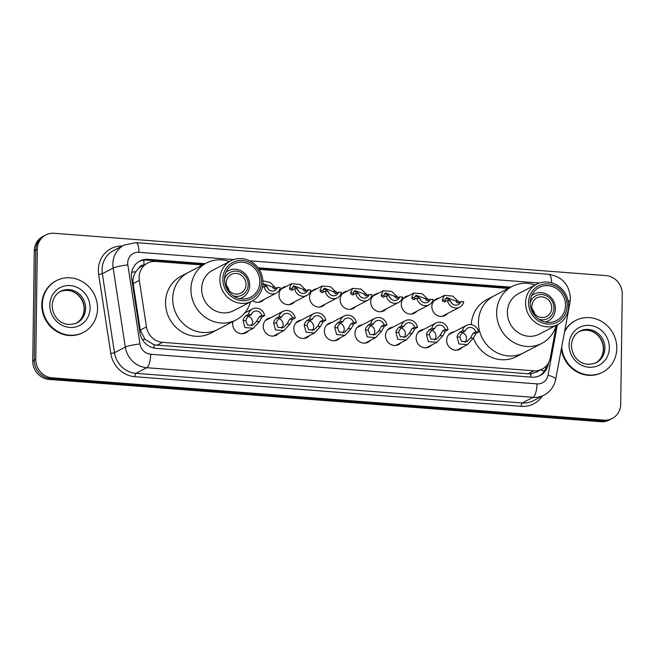 <?xml version="1.0" encoding="UTF-8"?>
<svg xmlns="http://www.w3.org/2000/svg" width="655" height="655" viewBox="0 0 655 655"><rect width="100%" height="100%" fill="white"/><g stroke="black" fill="none" stroke-linecap="round" stroke-linejoin="round"><path stroke-width="0.98" d="M462.233 347.338A9.334 8.687 -117.5 0 1 459.826 349.254A9.334 8.687 -117.5 0 1 450.992 348.591A9.334 8.687 -117.5 0 1 446.677 340.297A9.334 8.687 -117.5 0 1 451.189 332.699A9.334 8.687 -117.5 0 1 454.144 331.815M431.67 344.997A9.334 8.687 -117.5 0 1 429.254 346.913A9.334 8.687 -117.5 0 1 420.42 346.241A9.334 8.687 -117.5 0 1 416.105 337.955A9.334 8.687 -117.5 0 1 420.625 330.349A9.334 8.687 -117.5 0 1 423.572 329.473M401.097 342.647A9.334 8.687 -117.5 0 1 398.682 344.563A9.334 8.687 -117.5 0 1 389.848 343.9A9.334 8.687 -117.5 0 1 385.541 335.606A9.334 8.687 -117.5 0 1 390.052 328.008A9.334 8.687 -117.5 0 1 393 327.132M370.525 340.305A9.334 8.687 -117.5 0 1 368.11 342.221A9.334 8.687 -117.5 0 1 359.276 341.558A9.334 8.687 -117.5 0 1 354.969 333.264A9.334 8.687 -117.5 0 1 359.48 325.666A9.334 8.687 -117.5 0 1 362.428 324.782M339.953 337.964A9.334 8.687 -117.5 0 1 337.546 339.88A9.334 8.687 -117.5 0 1 328.704 339.216A9.334 8.687 -117.5 0 1 324.397 330.922A9.334 8.687 -117.5 0 1 328.908 323.316A9.334 8.687 -117.5 0 1 331.856 322.44M309.381 335.622A9.334 8.687 -117.5 0 1 306.974 337.538A9.334 8.687 -117.5 0 1 298.14 336.866A9.334 8.687 -117.5 0 1 293.825 328.581A9.334 8.687 -117.5 0 1 298.336 320.975A9.334 8.687 -117.5 0 1 301.292 320.099M278.809 333.272A9.334 8.687 -117.5 0 1 276.402 335.188A9.334 8.687 -117.5 0 1 267.567 334.525A9.334 8.687 -117.5 0 1 263.253 326.231A9.334 8.687 -117.5 0 1 267.764 318.633A9.334 8.687 -117.5 0 1 270.72 317.749M248.245 330.931A9.334 8.687 -117.5 0 1 245.83 332.846A9.334 8.687 -117.5 0 1 236.995 332.183A9.334 8.687 -117.5 0 1 232.681 323.889A9.334 8.687 -117.5 0 1 233.016 321.54M263.981 299.523A9.334 8.687 -117.5 0 1 261.574 301.439A9.334 8.687 -117.5 0 1 252.674 300.735M294.553 301.873A9.334 8.687 -117.5 0 1 292.138 303.781A9.334 8.687 -117.5 0 1 283.304 303.118A9.334 8.687 -117.5 0 1 278.997 294.832A9.334 8.687 -117.5 0 1 283.509 287.226A9.334 8.687 -117.5 0 1 286.456 286.35M386.262 308.898A9.334 8.687 -117.5 0 1 383.855 310.814A9.334 8.687 -117.5 0 1 375.02 310.151A9.334 8.687 -117.5 0 1 370.705 301.857A9.334 8.687 -117.5 0 1 375.217 294.259A9.334 8.687 -117.5 0 1 378.172 293.375M447.406 313.589A9.334 8.687 -117.5 0 1 444.999 315.505A9.334 8.687 -117.5 0 1 436.156 314.842A9.334 8.687 -117.5 0 1 431.85 306.548A9.334 8.687 -117.5 0 1 436.361 298.942A9.334 8.687 -117.5 0 1 439.308 298.066M416.834 311.248A9.334 8.687 -117.5 0 1 414.427 313.164A9.334 8.687 -117.5 0 1 405.592 312.492A9.334 8.687 -117.5 0 1 401.278 304.207A9.334 8.687 -117.5 0 1 405.789 296.6A9.334 8.687 -117.5 0 1 408.745 295.724M355.698 306.556A9.334 8.687 -117.5 0 1 353.282 308.472A9.334 8.687 -117.5 0 1 344.448 307.809A9.334 8.687 -117.5 0 1 340.133 299.515A9.334 8.687 -117.5 0 1 344.653 291.917A9.334 8.687 -117.5 0 1 347.6 291.033M325.126 304.215A9.334 8.687 -117.5 0 1 322.71 306.131A9.334 8.687 -117.5 0 1 313.876 305.459A9.334 8.687 -117.5 0 1 309.569 297.173A9.334 8.687 -117.5 0 1 314.081 289.567A9.334 8.687 -117.5 0 1 317.028 288.691M143.838 265.078A5.838 5.428 62.5 0 0 138.827 268.198L135.839 271.702C133.497 275.329 132.597 279.3 133.145 283.607L140.293 330.087L144.927 339.265L154.138 344.866L528.094 373.776L530.837 373.751L536.42 372.097L542.135 369.117A17.505 16.285 62.5 0 0 550.298 357.835L556.365 325.248M138.827 268.198A17.505 16.285 -117.5 0 1 141.873 266.102L147.563 263.13A17.505 16.285 62.5 0 0 139.31 280.389L146.458 326.87A17.505 16.285 62.5 0 0 162.563 342.344L533.8 370.804A17.505 16.285 62.5 0 0 542.135 369.117M202.567 265.029L155.898 261.451A17.505 16.285 62.5 0 0 147.563 263.13M508.272 288.462L259.126 269.361M620.711 404.192A17.505 16.285 -117.5 0 1 612.253 418.447A17.505 16.285 -117.5 0 1 603.918 420.133L52.097 377.82A17.505 16.285 -117.5 0 1 35.788 359.349L37.319 249.227A17.505 16.285 -117.5 0 1 45.785 234.973A17.505 16.285 -117.5 0 1 54.119 233.286L605.932 275.591A17.505 16.285 -117.5 0 1 622.25 294.07L620.711 404.192M45.785 234.973L42.747 236.553A17.505 16.285 -117.5 0 0 34.289 250.808L32.75 360.93A17.505 16.285 -117.5 0 0 49.068 379.409L600.881 421.714A17.505 16.285 -117.5 0 0 609.216 420.027L610.738 419.241A17.505 16.285 -117.5 0 1 602.404 420.919L50.582 378.615A17.505 16.285 -117.5 0 1 34.265 360.135L35.804 250.013A17.505 16.285 -117.5 0 1 44.262 235.759A17.505 16.285 -117.5 0 0 35.804 250.013L34.265 360.135A17.505 16.285 -117.5 0 0 50.582 378.615L602.404 420.919A17.505 16.285 -117.5 0 0 610.738 419.241L612.253 418.447M510.818 287.136L258.005 267.756M205.113 263.695L148.186 259.331A17.505 16.285 62.5 0 0 139.851 261.017A17.505 16.285 62.5 0 0 131.606 278.277L139.998 332.896A17.505 16.285 62.5 0 0 156.103 348.362L531.803 377.165A17.505 16.285 62.5 0 0 540.138 375.479A17.505 16.285 62.5 0 0 548.3 364.196L548.571 362.739M139.106 261.435A17.505 16.285 -117.5 0 1 146.671 260.125L203.599 264.489M258.692 268.714L509.303 287.93M546.688 365.49A17.505 16.285 -117.5 0 1 539.368 375.855M564.487 332.052A29.18 27.15 -117.5 0 1 575.729 320.451A29.18 27.15 -117.5 0 1 603.337 322.53A29.18 27.15 -117.5 0 1 616.805 348.435A29.18 27.15 -117.5 0 1 602.706 372.187A29.18 27.15 -117.5 0 1 561.712 346.97M564.716 330.857A29.18 27.15 -117.5 0 1 575.155 320.745L575.729 320.451M602.706 372.187L602.142 372.482A29.18 27.15 -117.5 0 1 561.335 349.017M551.731 307.94A10.505 9.776 -117.5 0 1 546.655 316.496A10.505 9.776 -117.5 0 1 536.715 315.743A10.505 9.776 -117.5 0 1 531.86 306.417A10.505 9.776 -117.5 0 1 536.936 297.869A10.505 9.776 -117.5 0 1 546.884 298.615A10.505 9.776 -117.5 0 1 551.731 307.94M530.206 302.708A12.838 11.946 -117.5 0 1 543.716 294.824A12.838 11.946 -117.5 0 1 553.933 308.112A12.838 11.946 -117.5 0 1 538.828 319.247M531.672 295.692A15.171 14.115 -117.5 0 1 534.021 294.12A15.171 14.115 -117.5 0 1 548.382 295.2A15.171 14.115 -117.5 0 1 555.383 308.677A15.171 14.115 -117.5 0 1 548.055 321.032A15.171 14.115 -117.5 0 1 545.418 322.055M478.453 322.055A32.095 29.86 -117.5 0 1 493.96 295.929A32.095 29.86 62.5 0 0 479.378 330.333A32.095 29.86 62.5 0 0 508.362 355.935A32.095 29.86 62.5 0 0 523.64 352.849A32.095 29.86 -117.5 0 1 493.264 350.556A32.095 29.86 -117.5 0 1 478.453 322.055M471.281 324.643A32.095 29.86 -117.5 0 1 486.755 299.687L512.161 286.431A32.095 29.86 -117.5 0 1 527.447 283.345A32.095 29.86 -117.5 0 1 535.151 284.974M556.201 325.339A32.095 29.86 -117.5 0 1 541.841 343.351L516.435 356.598A32.095 29.86 -117.5 0 1 473.377 338.037M532.138 309.021A10.505 9.776 -117.5 0 1 534.767 314.048M541.841 343.351A32.095 29.86 -117.5 0 1 526.563 346.438A32.095 29.86 -117.5 0 1 497.579 320.835A32.095 29.86 -117.5 0 1 512.161 286.431M557.626 324.593L539.425 334.083A22.761 21.173 -117.5 0 1 528.585 336.269A22.761 21.173 -117.5 0 1 508.034 318.117A22.761 21.173 -117.5 0 1 518.375 293.727L536.584 284.229A22.761 21.173 -117.5 0 1 547.416 282.043A22.761 21.173 -117.5 0 1 567.967 300.195A22.761 21.173 -117.5 0 1 557.626 324.593A22.761 21.173 -117.5 0 1 546.794 326.779A22.761 21.173 -117.5 0 1 526.243 308.628A22.761 21.173 -117.5 0 1 536.584 284.229M547.588 324.086A20.428 19.003 -117.5 0 1 528.552 302.536A20.428 19.003 -117.5 0 1 548.145 283.942A20.428 19.003 -117.5 0 1 567.181 305.5A20.428 19.003 -117.5 0 1 547.588 324.086M548.12 285.662A18.676 17.374 -117.5 0 1 564.987 300.555A18.676 17.374 -117.5 0 1 556.496 320.573A18.676 17.374 -117.5 0 1 547.605 322.366A18.676 17.374 -117.5 0 1 530.746 307.473A18.676 17.374 -117.5 0 1 539.229 287.455A18.676 17.374 -117.5 0 1 548.12 285.662M42.362 304.395A29.18 27.15 -117.5 0 1 56.461 280.635A29.18 27.15 -117.5 0 1 84.077 282.714A29.18 27.15 -117.5 0 1 97.546 308.62A29.18 27.15 -117.5 0 1 83.447 332.38A29.18 27.15 -117.5 0 1 55.831 330.3A29.18 27.15 -117.5 0 1 42.362 304.395M83.447 332.38L82.874 332.674A29.18 27.15 -117.5 0 1 55.266 330.595A29.18 27.15 -117.5 0 1 41.797 304.69A29.18 27.15 -117.5 0 1 55.896 280.93L56.461 280.635M246.018 284.499A10.505 9.776 -117.5 0 1 240.942 293.055A10.505 9.776 -117.5 0 1 231.002 292.31A10.505 9.776 -117.5 0 1 226.155 282.976A10.505 9.776 -117.5 0 1 231.231 274.429A10.505 9.776 -117.5 0 1 241.171 275.174A10.505 9.776 -117.5 0 1 246.018 284.499M224.501 279.267A12.838 11.946 -117.5 0 1 238.002 271.391A12.838 11.946 -117.5 0 1 248.229 284.671A12.838 11.946 -117.5 0 1 233.123 295.806M225.959 272.251A15.171 14.115 -117.5 0 1 228.317 270.687A15.171 14.115 -117.5 0 1 242.677 271.768A15.171 14.115 -117.5 0 1 249.678 285.236A15.171 14.115 -117.5 0 1 242.342 297.591A15.171 14.115 -117.5 0 1 239.714 298.623M172.74 298.623A32.095 29.86 -117.5 0 1 188.255 272.488A32.095 29.86 62.5 0 0 173.665 306.892A32.095 29.86 62.5 0 0 202.649 332.494A32.095 29.86 62.5 0 0 217.935 329.408A32.095 29.86 -117.5 0 1 187.559 327.115A32.095 29.86 -117.5 0 1 172.74 298.623M250.488 301.898A32.095 29.86 -117.5 0 1 236.136 319.91L210.722 333.166A32.095 29.86 -117.5 0 1 180.354 330.873A32.095 29.86 -117.5 0 1 165.535 302.381A32.095 29.86 -117.5 0 1 181.042 276.246L206.456 262.999A32.095 29.86 -117.5 0 1 221.734 259.912A32.095 29.86 -117.5 0 1 229.447 261.541M226.434 285.58A10.505 9.776 -117.5 0 1 229.053 290.607M236.136 319.91A32.095 29.86 -117.5 0 1 220.858 322.997A32.095 29.86 -117.5 0 1 191.874 297.395A32.095 29.86 -117.5 0 1 206.456 262.999M251.921 301.153L233.712 310.642A22.761 21.173 -117.5 0 1 222.88 312.836A22.761 21.173 -117.5 0 1 202.329 294.685A22.761 21.173 -117.5 0 1 212.67 270.286L230.879 260.796A22.761 21.173 -117.5 0 1 241.711 258.602A22.761 21.173 -117.5 0 1 262.262 276.754A22.761 21.173 -117.5 0 1 251.921 301.153A22.761 21.173 -117.5 0 1 241.089 303.339A22.761 21.173 -117.5 0 1 220.538 285.187A22.761 21.173 -117.5 0 1 230.879 260.796M241.875 300.653A20.428 19.003 -117.5 0 1 222.847 279.096A20.428 19.003 -117.5 0 1 242.44 260.502A20.428 19.003 -117.5 0 1 261.468 282.059A20.428 19.003 -117.5 0 1 241.875 300.653M242.415 262.221A18.676 17.374 -117.5 0 1 259.274 277.122A18.676 17.374 -117.5 0 1 250.791 297.133A18.676 17.374 -117.5 0 1 241.9 298.934A18.676 17.374 -117.5 0 1 225.042 284.033A18.676 17.374 -117.5 0 1 233.524 264.022A18.676 17.374 -117.5 0 1 242.415 262.221M460.899 301.537L463.748 301.758A8.752 8.147 62.5 0 1 459.704 307.17A8.752 8.147 62.5 0 1 447.529 300.514L450.37 300.727A5.838 5.428 62.5 0 0 458.361 304.583A5.838 5.428 62.5 0 0 460.899 301.537L458.295 302.897L456.576 302.233L455.692 300.932L446.579 297.566L445.113 300.121L445.539 301.39M451.385 302.782A5.838 5.428 62.5 0 0 450.452 300.989M450.239 300.719A5.838 5.428 62.5 0 0 445.457 298.623M447.529 300.514L444.156 302.029M444.925 301.865L442.78 301.177L442.272 299.908L444.409 295.405L452.859 296.109L459.335 302.446M458.295 302.897L457.632 303.06M430.327 299.196L433.176 299.409A8.752 8.147 62.5 0 1 429.14 304.829A8.752 8.147 62.5 0 1 416.957 298.164L419.798 298.385A5.838 5.428 62.5 0 0 427.789 302.242A5.838 5.428 62.5 0 0 430.327 299.196L427.731 300.547L426.012 299.892L425.12 298.59L416.007 295.225L414.541 297.779L414.975 299.04M420.821 300.44A5.838 5.428 62.5 0 0 419.88 298.639M419.667 298.377A5.838 5.428 62.5 0 0 414.885 296.273M416.957 298.164L413.583 299.687M414.353 299.523L412.216 298.836L411.7 297.558L413.837 293.063L422.287 293.767L428.771 300.105M427.731 300.547L427.06 300.719M399.755 296.846L402.604 297.067A8.752 8.147 62.5 0 1 398.567 302.487A8.752 8.147 62.5 0 1 386.385 295.823L389.234 296.044A5.838 5.428 62.5 0 0 397.217 299.9A5.838 5.428 62.5 0 0 399.755 296.846L397.159 298.205L395.44 297.55L394.547 296.248L385.435 292.875L383.969 295.438L384.403 296.699M390.249 298.099A5.838 5.428 62.5 0 0 389.307 296.297M389.095 296.035A5.838 5.428 62.5 0 0 384.313 293.931M386.385 295.823L383.011 297.345M383.781 297.182L381.644 296.486L381.136 295.217L383.265 290.722L391.715 291.426L398.199 297.755M397.159 298.205L396.488 298.377M369.191 294.504L372.032 294.725A8.752 8.147 62.5 0 1 367.995 300.146A8.752 8.147 62.5 0 1 355.812 293.481L358.662 293.702A5.838 5.428 62.5 0 0 366.644 297.558A5.838 5.428 62.5 0 0 369.191 294.504L366.587 295.863L364.868 295.2L363.975 293.898L354.871 290.533L353.397 293.088L353.831 294.357M359.677 295.749A5.838 5.428 62.5 0 0 358.735 293.956M358.531 293.686A5.838 5.428 62.5 0 0 353.741 291.59M355.812 293.481L352.439 294.996M353.209 294.84L351.072 294.144L350.564 292.875L352.701 288.372L361.142 289.084L367.627 295.413M366.587 295.863L365.916 296.035M338.619 292.163L341.46 292.376A8.752 8.147 62.5 0 1 337.423 297.796A8.752 8.147 62.5 0 1 325.24 291.139L328.089 291.352A5.838 5.428 62.5 0 0 336.072 295.209A5.838 5.428 62.5 0 0 338.619 292.163L336.015 293.514L334.296 292.859L333.403 291.557L324.299 288.192L322.825 290.746L323.259 292.015M329.105 293.407A5.838 5.428 62.5 0 0 328.163 291.606M327.959 291.344A5.838 5.428 62.5 0 0 323.177 289.248M325.24 291.139L321.867 292.654M322.645 292.49L320.5 291.802L319.992 290.533L322.129 286.03L330.57 286.734L337.055 293.072M336.015 293.514L335.344 293.686M308.046 289.821L310.896 290.034A8.752 8.147 62.5 0 1 306.851 295.454A8.752 8.147 62.5 0 1 294.668 288.79L297.517 289.011A5.838 5.428 62.5 0 0 305.5 292.867A5.838 5.428 62.5 0 0 308.046 289.821L305.443 291.172L303.724 290.517L302.831 289.215L293.727 285.85L292.261 288.405L292.687 289.666M298.533 291.066A5.838 5.428 62.5 0 0 297.599 289.264M297.386 289.002A5.838 5.428 62.5 0 0 292.605 286.898M294.668 288.79L291.295 290.312M292.073 290.149L289.928 289.461L289.42 288.184L291.557 283.689L299.998 284.393L306.483 290.73M305.443 291.172L304.772 291.344M277.474 287.471L280.324 287.692A8.752 8.147 62.5 0 1 276.279 293.113A8.752 8.147 62.5 0 1 264.104 286.448L266.945 286.669A5.838 5.428 62.5 0 0 274.936 290.525A5.838 5.428 62.5 0 0 277.474 287.471L274.871 288.83L273.151 288.167L272.267 286.874L262.884 283.664M267.96 288.724A5.838 5.428 62.5 0 0 267.027 286.923M266.814 286.653A5.838 5.428 62.5 0 0 262.811 284.557M264.104 286.448L262.36 287.357M262.868 280.758L270.548 282.665L275.911 288.38M274.871 288.83L274.208 289.002M465.246 331.037L462.651 332.396L460.375 335.139L459.9 337.153L461.497 341.443L466.81 341.664L470.47 337.964L473.18 333.198L475.776 331.848A5.838 5.428 62.5 0 0 467.793 327.991A5.838 5.428 62.5 0 0 465.246 331.037L462.405 330.816L459.802 332.175L457.616 334.926L457.059 336.932L458.942 343.949L467.334 344.677L456.879 350.13M465.025 342.287A5.838 5.428 62.5 0 0 466.524 338.529A5.838 5.428 62.5 0 0 462.307 332.609M462.405 330.816A8.752 8.147 62.5 0 1 466.442 325.404A8.752 8.147 62.5 0 1 478.625 332.06L476.021 333.42L473.311 338.177L467.334 344.677M478.625 332.06L475.776 331.848M434.683 328.695L432.079 330.055L429.803 332.797L429.328 334.803L430.925 339.102L436.238 339.323L439.898 335.614L442.608 330.857L445.203 329.498A5.838 5.428 62.5 0 0 437.221 325.641A5.838 5.428 62.5 0 0 434.683 328.695L431.833 328.474L429.23 329.833L427.044 332.584L426.487 334.59L428.37 341.607L436.762 342.336L426.307 347.789M434.453 339.945A5.838 5.428 62.5 0 0 435.96 336.187A5.838 5.428 62.5 0 0 431.735 330.259M431.833 328.474A8.752 8.147 62.5 0 1 435.87 323.054A8.752 8.147 62.5 0 1 448.053 329.719L445.449 331.078L442.739 335.835L436.762 342.336M448.053 329.719L445.203 329.498M404.11 326.354L401.507 327.705L399.231 330.447L398.756 332.462L400.352 336.76L405.666 336.973L409.334 333.272L412.036 328.515L414.64 327.156A5.838 5.428 62.5 0 0 406.649 323.3A5.838 5.428 62.5 0 0 404.11 326.354L401.261 326.133L398.666 327.492L396.471 330.235L395.915 332.249L397.798 339.257L406.19 339.994L395.735 345.447M403.889 337.603A5.838 5.428 62.5 0 0 405.388 333.845A5.838 5.428 62.5 0 0 401.163 327.918M401.261 326.133A8.752 8.147 62.5 0 1 405.298 320.713A8.752 8.147 62.5 0 1 417.481 327.377L414.885 328.728L412.167 333.493L406.19 339.994M417.481 327.377L414.64 327.156M373.538 324.004L370.935 325.363L368.659 328.106L368.184 330.12L369.788 334.418L375.094 334.631L378.762 330.931L381.464 326.174L384.067 324.815A5.838 5.428 62.5 0 0 376.076 320.958A5.838 5.428 62.5 0 0 373.538 324.004L370.689 323.791L368.094 325.142L365.899 327.893L365.343 329.899L367.226 336.916L375.626 337.644L365.162 343.105M373.317 335.254A5.838 5.428 62.5 0 0 374.816 331.495A5.838 5.428 62.5 0 0 370.599 325.576M370.689 323.791A8.752 8.147 62.5 0 1 374.734 318.371A8.752 8.147 62.5 0 1 386.909 325.036L384.313 326.386L381.595 331.152L375.626 337.644M386.909 325.036L384.067 324.815M342.966 321.662L340.363 323.021L338.086 325.764L337.612 327.778L339.216 332.069L344.522 332.29L348.19 328.589L350.892 323.824L353.495 322.473A5.838 5.428 62.5 0 0 345.512 318.617A5.838 5.428 62.5 0 0 342.966 321.662L340.125 321.441L337.522 322.8L335.327 325.551L334.779 327.557L336.654 334.574L345.054 335.303L334.59 340.756M342.745 332.912A5.838 5.428 62.5 0 0 344.243 329.154A5.838 5.428 62.5 0 0 340.027 323.234M340.125 321.441A8.752 8.147 62.5 0 1 344.162 316.029A8.752 8.147 62.5 0 1 356.345 322.686L353.741 324.045L351.031 328.802L345.054 335.303M356.345 322.686L353.495 322.473M312.394 319.321L309.799 320.672L307.523 323.414L307.039 325.429L308.644 329.727L313.95 329.948L317.618 326.239L320.32 321.482L322.923 320.123A5.838 5.428 62.5 0 0 314.94 316.267A5.838 5.428 62.5 0 0 312.394 319.321L309.553 319.1L306.949 320.459L304.763 323.21L304.207 325.216L306.09 332.232L314.482 332.961L304.018 338.414M312.173 330.57A5.838 5.428 62.5 0 0 313.671 326.812A5.838 5.428 62.5 0 0 309.455 320.885M309.553 319.1A8.752 8.147 62.5 0 1 313.589 313.68A8.752 8.147 62.5 0 1 325.772 320.344L323.169 321.703L320.459 326.46L314.482 332.961M325.772 320.344L322.923 320.123M281.822 316.971L279.226 318.33L276.95 321.073L276.476 323.087L278.072 327.385L283.386 327.598L287.046 323.898L289.756 319.141L292.351 317.781A5.838 5.428 62.5 0 0 284.368 313.925A5.838 5.428 62.5 0 0 281.822 316.971L278.981 316.758L276.377 318.109L274.191 320.86L273.634 322.874L275.518 329.883L283.91 330.619L273.454 336.072M281.601 328.229A5.838 5.428 62.5 0 0 283.099 324.471A5.838 5.428 62.5 0 0 278.883 318.543M278.981 316.758A8.752 8.147 62.5 0 1 283.017 311.338A8.752 8.147 62.5 0 1 295.2 318.002L292.597 319.353L289.887 324.119L283.91 330.619M295.2 318.002L292.351 317.781M251.258 314.629L248.654 315.988L246.378 318.731L245.903 320.745L247.5 325.036L252.814 325.257L256.473 321.556L259.183 316.791L261.779 315.44A5.838 5.428 62.5 0 0 253.796 311.584A5.838 5.428 62.5 0 0 251.258 314.629L248.409 314.416L245.805 315.767L243.619 318.518L243.062 320.524L244.945 327.541L253.338 328.27L242.882 333.723M251.029 325.879A5.838 5.428 62.5 0 0 252.535 322.121A5.838 5.428 62.5 0 0 248.31 316.201M248.409 314.416A8.752 8.147 62.5 0 1 252.445 308.996A8.752 8.147 62.5 0 1 264.628 315.653L262.025 317.012L259.315 321.769L253.338 328.27M264.628 315.653L261.779 315.44M131.688 272.3A17.505 2.202 -8.7 0 1 135.839 271.702M530.632 377.075A17.505 5.551 -85.6 0 0 530.837 373.751M540.752 369.838A17.505 4.135 10.5 0 1 544.223 371.262M153.941 348.051A17.505 5.551 -85.6 0 0 154.138 344.866M142.43 339.634A17.505 2.202 -8.7 0 1 144.927 339.265M143.961 265.013A17.505 5.551 -85.6 0 0 143.781 260.166M528.094 373.776L533.8 370.804M156.856 345.316L162.563 342.344M140.293 330.087L146.458 326.87M133.145 283.607L139.31 280.389M567.991 300.293A11.667 2.759 10.5 0 1 570.014 302.356L570.407 298.41C569.392 284.663 562.17 276.631 548.751 274.289A11.667 3.701 94.4 0 1 551.649 282.804M233.737 259.577L138.893 252.306A11.667 10.857 62.5 0 0 127.692 262.933A11.667 10.857 62.5 0 0 127.831 264.931L139.982 343.949A11.667 10.857 62.5 0 0 150.716 354.265L537.01 383.879A11.667 10.857 62.5 0 0 548.014 375.233L557.413 324.708M537.01 383.879A11.667 3.701 94.4 0 1 533.055 397.331L146.761 367.717A23.343 21.721 -117.5 0 1 125.293 347.084L113.143 268.067A23.343 21.721 -117.5 0 1 112.865 264.063A23.343 21.721 -117.5 0 1 124.147 245.06L113.34 250.693A23.343 21.721 62.5 0 0 102.057 269.696A23.343 21.721 62.5 0 0 102.336 273.708L114.478 352.726A23.343 21.721 62.5 0 0 135.953 373.35L522.248 402.964A23.343 21.721 62.5 0 0 533.358 400.721L544.174 395.088A23.343 21.721 -117.5 0 1 533.055 397.331L522.248 402.964A2.915 0.925 -85.6 0 0 521.257 406.329L134.963 376.715A26.257 24.431 -117.5 0 1 110.81 353.512L98.668 274.494A26.257 24.431 -117.5 0 1 122.313 246.01M98.668 274.494L102.336 273.708L113.143 268.067A11.667 1.474 -8.7 0 1 127.831 264.931M542.34 396.038A26.257 24.431 -117.5 0 1 521.257 406.329M603.918 420.133L600.881 421.714M37.319 249.227L34.289 250.808M35.788 359.349L32.75 360.93M52.097 377.82L49.068 379.409M139.982 343.949A11.667 1.474 -8.7 0 0 125.293 347.084L114.478 352.726L110.81 353.512M150.716 354.265A11.667 3.701 94.4 0 1 146.761 367.717L135.953 373.35A2.915 0.925 -85.6 0 0 134.963 376.715M539.45 283.017L249.637 260.796M548.014 375.233A11.667 2.759 10.5 0 1 555.694 379.351L570.014 302.356M548.751 274.289L135.994 242.645A11.667 3.701 94.4 0 1 138.893 252.306M547.31 364.72L548.3 364.196M146.671 260.125L148.186 259.331M579.855 331.143A17.783 16.547 -117.5 0 1 596.689 332.404A17.783 16.547 -117.5 0 1 604.901 348.198A17.783 16.547 -117.5 0 1 596.304 362.682C580.985 368.552 571.651 356.377 571.447 345.414C571.799 338.815 574.599 334.058 579.855 331.143M569.089 344.776A21.287 19.806 -117.5 0 1 589.508 325.396A21.287 19.806 -117.5 0 1 609.346 347.862A21.287 19.806 -117.5 0 1 588.927 367.242A21.287 19.806 -117.5 0 1 569.089 344.776M579.208 331.504A17.783 16.547 -117.5 0 1 603.574 348.894A17.783 16.547 -117.5 0 1 595.632 363.009M60.596 291.328A17.783 16.547 -117.5 0 1 77.429 292.597A17.783 16.547 -117.5 0 1 85.633 308.39A17.783 16.547 -117.5 0 1 77.044 322.874C61.726 328.744 52.384 316.57 52.187 305.607C52.539 298.999 55.339 294.242 60.596 291.328M49.821 304.96A21.287 19.806 -117.5 0 1 70.249 285.58A21.287 19.806 -117.5 0 1 90.087 308.046A21.287 19.806 -117.5 0 1 69.659 327.426A21.287 19.806 -117.5 0 1 49.821 304.96M59.941 291.688A17.783 16.547 -117.5 0 1 84.307 309.078A17.783 16.547 -117.5 0 1 76.373 323.202M442.272 299.908L445.113 300.121M455.692 300.932L458.525 301.153M411.7 297.558L414.541 297.779M425.12 298.59L427.952 298.811M381.136 295.217L383.969 295.438M394.547 296.248L397.38 296.461M350.564 292.875L353.397 293.088M363.975 293.898L366.816 294.12M319.992 290.533L322.825 290.746M333.403 291.557L336.244 291.778M289.42 288.184L292.261 288.405M302.831 289.215L305.672 289.428M272.267 286.874L275.1 287.087M473.311 338.177L470.47 337.964M459.9 337.153L457.059 336.932M462.651 332.396L459.802 332.175M476.021 333.42L473.18 333.198M442.739 335.835L439.898 335.614M429.328 334.803L426.487 334.59M432.079 330.055L429.23 329.833M445.449 331.078L442.608 330.857M412.167 333.493L409.334 333.272M398.756 332.462L395.915 332.249M401.507 327.705L398.666 327.492M414.885 328.728L412.036 328.515M381.595 331.152L378.762 330.931M368.184 330.12L365.343 329.899M370.935 325.363L368.094 325.142M384.313 326.386L381.464 326.174M351.031 328.802L348.19 328.589M337.612 327.778L334.779 327.557M340.363 323.021L337.522 322.8M353.741 324.045L350.892 323.824M320.459 326.46L317.618 326.239M307.039 325.429L304.207 325.216M309.799 320.672L306.949 320.459M323.169 321.703L320.32 321.482M289.887 324.119L287.046 323.898M276.476 323.087L273.634 322.874M279.226 318.33L276.377 318.109M292.597 319.353L289.756 319.141M259.315 321.769L256.473 321.556M245.903 320.745L243.062 320.524M248.654 315.988L245.805 315.767M262.025 317.012L259.183 316.791M544.174 395.088C550.405 391.649 554.245 386.401 555.694 379.351M135.994 242.645L124.147 245.06M594.977 363.378C600.226 360.463 603.034 355.698 603.378 349.099C603.591 337.554 592.185 325.822 578.529 331.831M534.021 294.12L531.868 295.249M548.055 321.032L545.902 322.154M75.71 323.562C80.966 320.647 83.766 315.89 84.118 309.283C84.331 297.738 72.926 286.006 59.269 292.024M228.317 270.687L226.163 271.809M242.342 297.591L240.189 298.713M459.704 307.17L442.043 316.381M444.409 295.405L433.954 300.858M429.14 304.829L411.471 314.04M413.837 293.063L403.382 298.516M398.567 302.487L380.907 311.698M383.265 290.722L372.81 296.175M367.995 300.146L350.335 309.348M352.701 288.372L342.238 293.833M337.423 297.796L319.763 307.007M322.129 286.03L311.665 291.483M306.851 295.454L289.191 304.665M291.557 283.689L281.093 289.142M276.279 293.113L258.619 302.323M466.442 325.404L448.781 334.607M435.87 323.054L418.209 332.265M405.298 320.713L387.637 329.923M374.734 318.371L357.065 327.582M344.162 316.029L326.501 325.232M313.589 313.68L295.929 322.89M283.017 311.338L265.357 320.549M252.445 308.996L244.651 313.057"/></g></svg>
